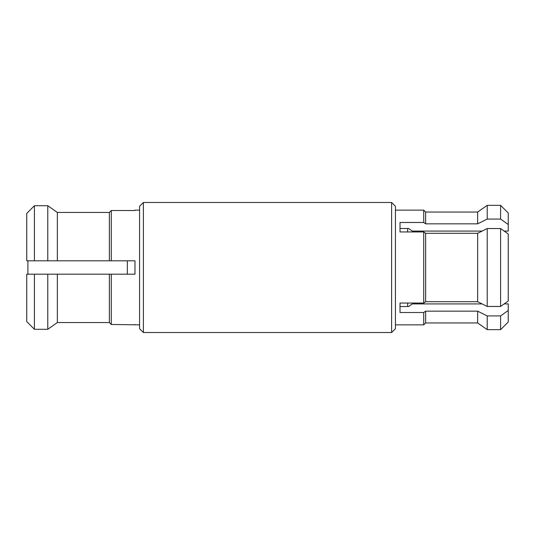 <?xml version="1.0" encoding="UTF-8"?>
<svg xmlns="http://www.w3.org/2000/svg" width="535" height="535" viewBox="0 0 535 535"><rect width="100%" height="100%" fill="white"/><g stroke="black" fill="none" stroke-linecap="round" stroke-linejoin="round"><path stroke-width="0.8" d="M391.607 332.516L391.607 202.484L143.393 202.484L143.393 332.516L391.607 332.516L395.425 328.691L395.425 206.309L391.607 202.484M143.393 332.516L139.575 328.691L139.575 206.309L143.393 202.484M139.575 210.135L134.981 210.135L134.981 210.522L134.981 210.135M134.981 210.522L111.273 210.522L109.361 212.448L57.345 212.448L47.782 205.714L34.4 205.714L26.75 213.411L34.4 205.714L34.4 260.806L111.273 260.806L111.273 210.522L109.361 212.448L109.361 260.806M111.273 260.806L134.981 260.806L134.981 274.194L26.75 274.194L26.75 321.588L34.4 329.286L26.75 321.588M139.575 324.865L111.273 324.477L109.361 322.551L111.273 324.477L111.273 274.194M400.019 303.057L400.019 306.522L408.62 306.522L412.258 303.927L482.135 303.927L477.655 301.693L487.218 306.455L500.599 306.455L508.25 301.011L504.157 303.927L508.25 303.927L508.25 310.474L500.599 315.924L487.218 315.924L477.655 311.156L425.639 311.156L423.727 312.52L400.019 312.52L400.019 303.057L423.727 303.057L423.727 231.943L400.019 231.943L400.019 228.478L408.62 228.478L412.258 231.073L482.135 231.073L477.655 233.307L425.639 233.307L423.727 231.943M508.25 310.474L508.25 321.996L500.599 329.647L487.218 329.647L487.218 315.924M477.655 311.156L477.655 322.953L425.639 322.953L423.727 324.865L395.425 324.865M400.019 231.943L400.019 222.48L423.727 222.48L425.639 223.844L477.655 223.844L477.655 212.047L487.218 205.353L487.218 219.076L500.599 219.076L508.25 224.526L508.25 213.004L500.599 205.353L487.218 205.353M423.727 222.48L423.727 210.135L395.425 210.135M423.727 324.865L423.727 312.52M27.9 274.194L27.9 260.806M127.337 274.194L127.337 260.806M407.663 228.478L407.663 231.943M407.663 303.057L407.663 306.522M508.25 224.526L508.25 231.073L504.157 231.073L508.25 233.989L500.599 228.545L487.218 228.545L477.655 233.307L477.655 301.693L425.639 301.693L477.655 301.693M477.655 223.844L487.218 219.076M423.727 303.057L425.639 301.693L425.639 233.307M425.639 223.844L425.639 212.047L423.727 210.135M500.599 219.076L500.599 205.353M487.218 306.455L487.218 228.545M500.599 306.455L500.599 228.545M508.25 301.011L508.25 233.989M425.639 322.953L425.639 311.156M500.599 329.647L500.599 315.924M57.345 274.194L57.345 322.551L47.782 329.286L57.345 322.551L109.361 322.551L109.361 274.194M134.981 324.477L134.981 324.865M34.4 274.194L34.4 329.286L47.782 329.286L47.782 274.194M26.75 213.411L26.75 260.806L34.4 260.806M47.782 260.806L47.782 205.714L57.345 212.448L57.345 260.806M477.655 212.047L425.639 212.047M477.655 322.953L487.218 329.647"/></g></svg>
